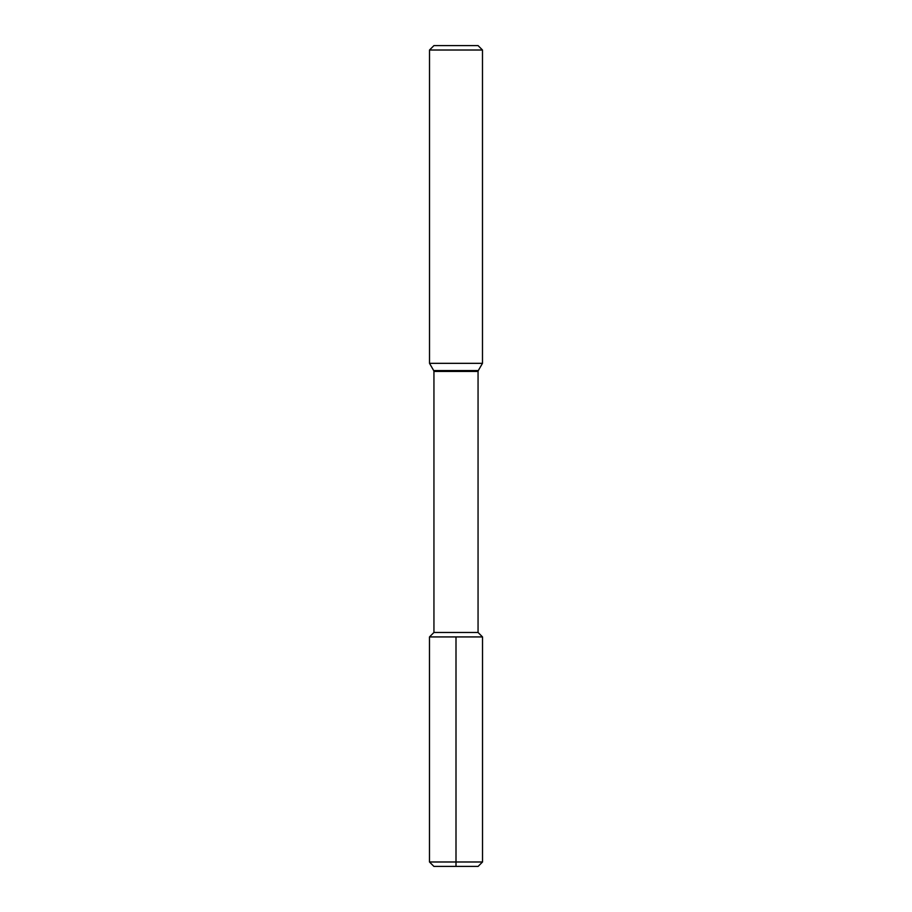 <?xml version="1.0" encoding="UTF-8"?>
<svg xmlns="http://www.w3.org/2000/svg" width="912" height="912" viewBox="0 0 912 912"><rect width="100%" height="100%" fill="white"/><g stroke="black" fill="none" stroke-linecap="round" stroke-linejoin="round"><path stroke-width="0.68" stroke-dasharray="4.56 3.42" d="M482.516 636.929L429.484 636.929L482.516 636.929M478.059 632.472L433.941 632.472M429.518 363.329L482.482 363.329M482.482 50.012L429.518 50.012M433.941 45.6L478.059 45.6M455.977 866.4L433.895 866.4M482.516 861.988L429.484 861.988M433.941 371.446L478.059 371.446M478.298 370.568L433.702 370.568"/><path stroke-width="1.37" d="M433.941 371.446L433.702 370.568L478.298 370.568L478.059 371.446L433.941 371.446L433.941 632.472L478.059 632.472L482.516 636.929L456 636.929L482.516 636.929L482.516 861.988L478.105 866.4L433.895 866.4L478.105 866.4L482.516 861.988L456 861.988L456 866.4L456 636.929L429.484 636.929L482.516 636.929L482.516 861.988L429.484 861.988L456 861.988L456 636.929L429.484 636.929L429.484 861.988L429.484 636.929L429.484 861.988L433.895 866.4M478.298 370.568L482.482 363.329L429.518 363.329L433.702 370.568M482.482 50.012L478.059 45.6L433.941 45.6L429.518 50.012L482.482 50.012L482.482 363.329M433.941 632.472L429.484 636.929M478.059 371.446L478.059 632.472M429.518 50.012L429.518 363.329"/></g></svg>
